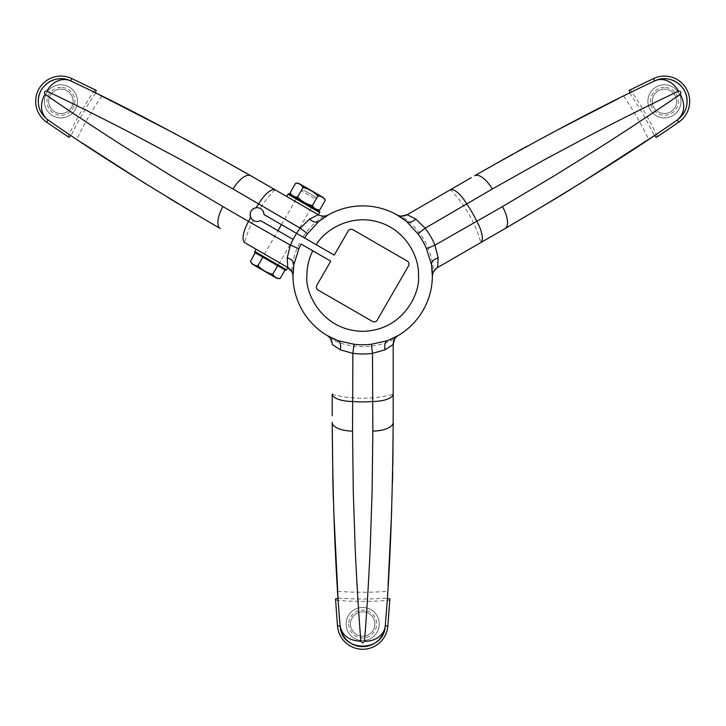 <?xml version="1.0" encoding="UTF-8"?>
<svg xmlns="http://www.w3.org/2000/svg" width="726" height="726" viewBox="0 0 726 726"><rect width="100%" height="100%" fill="white"/><g stroke="black" fill="none" stroke-linecap="round" stroke-linejoin="round"><path stroke-width="0.54" stroke-dasharray="3.63 2.72" d="M664.453 117.893A16.553 16.553 0 0 0 681.006 101.341A16.553 16.553 0 0 0 664.453 84.788A16.553 16.553 0 0 1 681.006 101.341A16.553 16.553 0 0 1 664.453 117.893A16.553 16.553 0 0 1 647.901 101.341A16.553 16.553 0 0 1 664.453 84.788A16.553 16.553 0 0 0 647.901 101.341A16.553 16.553 0 0 0 664.453 117.893A16.553 16.553 0 0 0 681.006 101.341A16.553 16.553 0 0 0 664.453 84.788A16.553 16.553 0 0 0 647.901 101.341A16.553 16.553 0 0 0 664.453 117.893M664.453 87.401A13.939 13.939 0 0 0 650.514 101.341A13.939 13.939 0 0 0 664.453 115.28A13.939 13.939 0 0 0 678.393 101.341A13.939 13.939 0 0 0 664.453 87.401M664.453 89.144A12.197 12.197 0 0 0 652.257 101.341A12.197 12.197 0 0 0 664.453 113.537A12.197 12.197 0 0 1 652.257 101.341A12.197 12.197 0 0 1 664.453 89.144A12.197 12.197 0 0 1 676.65 101.341A12.197 12.197 0 0 1 664.453 113.537A12.197 12.197 0 0 0 676.65 101.341A12.197 12.197 0 0 0 664.453 89.144M348.752 624.015A13.939 13.939 0 0 0 362.691 637.954A13.939 13.939 0 0 0 376.622 624.015A13.939 13.939 0 0 0 362.691 610.076A13.939 13.939 0 0 0 348.752 624.015M350.495 624.015A12.197 12.197 0 0 0 362.691 636.212A12.197 12.197 0 0 0 374.879 624.015A12.197 12.197 0 0 1 362.691 636.212A12.197 12.197 0 0 1 350.495 624.015A12.197 12.197 0 0 1 362.691 611.818A12.197 12.197 0 0 1 374.879 624.015A12.197 12.197 0 0 0 362.691 611.818A12.197 12.197 0 0 0 350.495 624.015M379.235 624.015A16.553 16.553 0 0 0 362.691 607.462A16.553 16.553 0 0 0 346.139 624.015A16.553 16.553 0 0 0 362.691 640.568A16.553 16.553 0 0 0 379.235 624.015A16.553 16.553 0 0 0 362.691 607.462A16.553 16.553 0 0 0 346.139 624.015A16.553 16.553 0 0 0 362.691 640.568A16.553 16.553 0 0 0 379.235 624.015M60.92 113.537A12.197 12.197 0 0 1 48.724 101.341A12.197 12.197 0 0 1 60.92 89.144A12.197 12.197 0 0 0 48.724 101.341A12.197 12.197 0 0 0 60.92 113.537A12.197 12.197 0 0 0 73.117 101.341A12.197 12.197 0 0 0 60.92 89.144A12.197 12.197 0 0 1 73.117 101.341A12.197 12.197 0 0 1 60.92 113.537M60.92 87.401A13.939 13.939 0 0 0 46.981 101.341A13.939 13.939 0 0 0 60.92 115.28A13.939 13.939 0 0 0 74.86 101.341A13.939 13.939 0 0 0 60.92 87.401M60.92 117.893A16.553 16.553 0 0 0 77.473 101.341A16.553 16.553 0 0 0 60.92 84.788A16.553 16.553 0 0 1 77.473 101.341A16.553 16.553 0 0 1 60.92 117.893A16.553 16.553 0 0 1 44.368 101.341A16.553 16.553 0 0 1 60.92 84.788A16.553 16.553 0 0 0 44.368 101.341A16.553 16.553 0 0 0 60.92 117.893A16.553 16.553 0 0 0 77.473 101.341A16.553 16.553 0 0 0 60.92 84.788A16.553 16.553 0 0 0 44.368 101.341A16.553 16.553 0 0 0 60.92 117.893M285.345 270.145L255.171 252.721L285.345 270.145A0.871 0.871 0 0 0 286.534 269.827L254.853 251.532A0.871 0.871 0 0 0 255.171 252.721M254.853 251.532L256.16 249.263L287.841 267.558L256.16 249.263L287.841 267.558L286.534 269.827L254.853 251.532L286.534 269.827M278.176 266.006L262.34 256.859L278.176 266.006M279.918 262.984L264.082 253.837L279.918 262.984M272.722 274.265L277.668 265.707L285.064 269.981L277.668 265.707L272.722 274.265C274.374 277.087 276.842 278.512 280.127 278.548C276.851 278.521 274.383 277.096 272.722 274.265L277.668 265.707L262.857 257.158L257.911 265.716C262.022 269.963 266.959 272.813 272.722 274.265C266.986 272.831 262.05 269.972 257.911 265.716C262.022 269.963 266.959 272.813 272.722 274.265C274.374 277.087 276.842 278.512 280.127 278.548A7.069 7.069 0 0 1 275.835 277.731L253.356 264.745A7.069 7.069 0 0 1 250.506 261.442C252.158 264.264 254.626 265.689 257.911 265.716C254.635 265.698 252.167 264.273 250.506 261.442C252.158 264.264 254.626 265.689 257.911 265.716L262.857 257.158L255.452 252.884L277.804 265.789L293.05 239.38M319.758 209.896A7.069 7.069 0 0 1 315.474 209.079L292.986 196.093A7.069 7.069 0 0 1 290.146 192.789C291.798 195.612 294.266 197.036 297.551 197.064L303.078 187.48C301.426 184.658 298.958 183.233 295.673 183.206C298.949 183.233 301.417 184.658 303.078 187.48L297.551 197.064C301.662 201.311 306.599 204.16 312.352 205.621L317.888 196.038C313.768 191.791 308.831 188.941 303.078 187.48C308.813 188.923 313.75 191.773 317.888 196.038L312.352 205.621C314.013 208.435 316.482 209.868 319.758 209.896C316.491 209.868 314.022 208.444 312.352 205.621C306.626 204.178 301.689 201.32 297.551 197.064C294.275 197.045 291.807 195.621 290.146 192.789C291.798 195.612 294.266 197.036 297.551 197.064C301.662 201.311 306.599 204.16 312.352 205.621C314.013 208.435 316.482 209.868 319.758 209.896L325.293 200.312C323.642 197.49 321.173 196.065 317.888 196.038C321.155 196.056 323.624 197.481 325.293 200.312A7.069 7.069 0 0 0 322.444 197.009L299.956 184.023L322.444 197.009L299.956 184.023L318.75 194.867L311.781 206.937L296.689 198.234L312.08 207.119M287.959 194.196L286.652 196.456L318.333 214.751L286.652 196.456L318.333 214.751L319.64 212.491L287.959 194.196L319.64 212.491A0.871 0.871 0 0 0 319.322 211.293L289.148 193.878A0.871 0.871 0 0 0 287.959 194.196L319.64 212.491M290.164 194.459L289.148 193.878M299.956 184.023A7.069 7.069 0 0 0 295.673 183.206L290.146 192.789M322.444 197.009L303.659 186.155L296.689 198.234L303.659 186.155L318.75 194.867L311.781 206.937L316.137 199.396L315.492 197.018L303.423 190.049L315.492 197.018L303.423 190.049L315.492 197.018L316.137 199.396L301.045 190.684L303.423 190.049L301.045 190.684L316.137 199.396M292.986 196.093L315.474 209.079L292.986 196.093M325.293 200.312C323.642 197.49 321.173 196.065 317.888 196.038C313.768 191.791 308.831 188.941 303.078 187.48C301.426 184.658 298.958 183.233 295.673 183.206M303.078 187.48L297.551 197.064M317.888 196.038L312.352 205.621M275.835 277.731L253.356 264.745M250.506 261.442L255.452 252.884L270.263 261.433M262.712 257.077L277.804 265.789L262.712 257.077L277.958 230.668M296.535 233.345L311.781 206.937M281.443 224.633L301.045 190.684M277.668 265.707L262.857 257.158L285.064 269.981L280.127 278.548M262.857 257.158L255.452 252.884L262.857 257.158L257.911 265.716M329.622 337.59A10.454 10.454 0 0 1 330.657 338.997C340.739 344.042 351.411 346.583 362.691 346.629C373.963 346.583 384.635 344.042 394.717 338.997A10.454 10.454 0 0 1 398.293 335.476A69.687 69.687 0 0 0 432.369 276.443A10.454 10.454 0 0 1 433.64 271.588C431.698 248.047 421.026 229.552 401.605 216.112A10.454 10.454 0 0 1 396.768 214.778A69.687 69.687 0 0 0 328.606 214.778A10.454 10.454 0 0 1 327.744 215.214M301.072 244.018L330.766 261.16L316.826 285.3A3.485 3.485 0 0 0 318.106 290.064L372.429 321.418A3.485 3.485 0 0 0 377.184 320.148L408.547 265.825A3.485 3.485 0 0 0 407.268 261.07L352.954 229.706A3.485 3.485 0 0 0 348.19 230.986L334.25 255.125L304.557 237.983M677.258 119.999A22.633 22.633 0 0 0 682.24 115.334M684.582 111.677A22.633 22.633 0 0 0 685.19 110.406M689.7 101.341A25.247 25.247 0 0 1 678.737 122.149A2615.996 2615.996 0 0 1 657.411 136.642A325.82 325.82 0 0 0 630.359 89.788A2615.996 2615.996 0 0 1 653.572 78.562A25.247 25.247 0 0 1 689.7 101.341M449.839 190.04L450.347 189.749A122.676 122.676 0 0 1 480.839 242.557L480.458 242.774M450.828 259.881L436.426 268.311M471.292 177.652L459.667 184.368M654.444 81.04A2613.382 2613.382 0 0 0 630.177 92.792L618.144 98.736M653.663 136.007L654.716 135.299A2613.382 2613.382 0 0 0 677.022 120.162M96.34 93.355L95.197 92.792A2613.382 2613.382 0 0 0 70.93 81.04M46.636 122.149A25.247 25.247 0 0 1 39.059 88.717A25.247 25.247 0 0 1 71.801 78.562A2615.996 2615.996 0 0 1 95.015 89.788A325.82 325.82 0 0 0 67.972 136.642A2615.996 2615.996 0 0 1 46.636 122.149M48.352 120.162A2613.382 2613.382 0 0 0 70.658 135.299L81.82 142.75M48.451 82.446A22.633 22.633 0 0 0 47.671 82.991M38.297 100.914A22.633 22.633 0 0 0 44.041 116.414M44.286 116.677A22.633 22.633 0 0 0 48.116 119.999M354.524 645.124A22.633 22.633 0 0 0 355.586 645.505M378.282 640.414A22.633 22.633 0 0 0 379.19 639.506M387.856 625.984A25.247 25.247 0 0 1 362.691 649.262A25.247 25.247 0 0 1 337.517 625.984A2615.996 2615.996 0 0 1 335.639 600.257A325.82 325.82 0 0 0 389.735 600.257A2615.996 2615.996 0 0 1 387.856 625.984M338.062 597.335L338.144 598.605A2613.382 2613.382 0 0 0 340.104 625.494M385.27 625.494A2613.382 2613.382 0 0 0 387.23 598.605L388.101 585.21M332.925 483.97L332.962 485.567M333.334 499.434L333.624 508.572M337.835 593.922L337.998 596.355M332.1 343.053L332.199 344.46M299.484 243.092C294.91 252.049 292.324 261.551 291.743 271.588A10.454 10.454 0 0 1 293.005 276.443A69.687 69.687 0 0 0 327.081 335.476A10.454 10.454 0 0 1 327.898 336.011M332.199 393.955L332.199 415.835M332.199 394.39A122.676 122.676 0 0 0 393.174 394.39L393.174 393.81M391.695 510.305L392.485 482.445M392.712 471.8L392.811 466.128M393.174 423.603L393.174 415.835M253.138 220.341A122.676 122.676 0 0 0 244.535 242.557L287.777 267.522M99.408 94.861L97.22 93.781M144.891 183.315L168.623 197.935M177.734 203.443L182.598 206.375M219.243 227.955L220.296 228.563M197.082 145.581L195.684 144.819M183.487 138.212L175.438 133.893M325.511 215.912A10.454 10.454 0 0 1 323.769 216.112L320.928 215.794M319.54 215.332L250.788 175.756M275.027 189.749A122.676 122.676 0 0 0 260.089 208.308L261.65 209.333M263.647 212.291L263.901 213.226M264.037 214.587L296.589 233.382M323.769 216.112C315.374 221.639 308.432 228.617 302.969 237.057M293.104 239.417L260.552 220.622L257.603 221.539M255.743 221.43L253.891 220.786M260.089 208.308L257.458 207.627M255.806 207.736L254.336 208.18M252.902 208.997L250.443 212.419M250.098 214.696L250.234 215.949M251.241 218.417L252.539 219.878M558.058 197.136L559.419 196.31M571.244 189.05L579.012 184.232M551.479 133.067L526.949 146.316M517.62 151.444L512.656 154.193M475.648 175.148L474.586 175.756M650.823 137.904L652.846 136.552M338.107 598.07A323.442 323.442 0 0 0 387.267 598.07M337.663 591.291A316.717 316.717 0 0 0 387.711 591.291M95.678 93.028A323.442 323.442 0 0 0 71.103 135.599M101.776 96.032A316.717 316.717 0 0 0 76.747 139.374M623.598 96.032A316.717 316.717 0 0 1 648.627 139.374M629.696 93.028A323.442 323.442 0 0 1 654.271 135.599"/><path stroke-width="1.09" d="M255.171 252.721A0.871 0.871 0 0 1 254.853 251.532L256.16 249.263L287.841 267.558L286.534 269.827A0.871 0.871 0 0 1 285.345 270.145L255.171 252.721L250.506 261.442A7.069 7.069 0 0 0 253.356 264.745L275.835 277.731A7.069 7.069 0 0 0 280.127 278.548C276.851 278.521 274.383 277.096 272.722 274.265C266.986 272.831 262.05 269.972 257.911 265.716C254.635 265.698 252.167 264.273 250.506 261.442M277.804 265.789L285.345 270.145M289.148 193.878L319.322 211.293L289.148 193.878A0.871 0.871 0 0 0 287.959 194.196L286.652 196.456L318.333 214.751L319.64 212.491L287.959 194.196M312.08 207.119L319.322 211.293A0.871 0.871 0 0 1 319.64 212.491M311.781 206.937L290.164 194.459M295.673 183.206A7.069 7.069 0 0 1 299.956 184.023L322.444 197.009A7.069 7.069 0 0 1 325.293 200.312C323.624 197.481 321.155 196.056 317.888 196.038C313.75 191.773 308.813 188.923 303.078 187.48C301.417 184.658 298.949 183.233 295.673 183.206L290.146 192.789A7.069 7.069 0 0 0 292.986 196.093L315.474 209.079A7.069 7.069 0 0 0 319.758 209.896C316.491 209.868 314.022 208.444 312.352 205.621C306.626 204.178 301.689 201.32 297.551 197.064C294.275 197.045 291.807 195.621 290.146 192.789M299.956 184.023L322.444 197.009M319.758 209.896L325.293 200.312M312.352 205.621L317.888 196.038M297.551 197.064L303.078 187.48M253.356 264.745L275.835 277.731M272.722 274.265L277.668 265.707L285.064 269.981L280.127 278.548M257.911 265.716L262.857 257.158M270.263 261.433L277.668 265.707M293.05 239.38L296.535 233.345M277.958 230.668L281.443 224.633M340.312 349.805L352.881 353.362L354.025 344.242L337.672 340.612L327.081 335.476A10.454 10.454 0 0 1 332.199 344.46L340.312 349.805A10.454 5.989 111 0 0 337.672 340.612A69.687 69.687 0 0 1 292.995 275.562L293.005 276.443A10.454 10.454 0 0 0 287.777 267.522L244.535 242.557M354.025 344.242A69.224 69.224 0 0 0 371.349 344.242L387.702 340.612L398.293 335.476A10.454 10.454 0 0 0 393.174 344.46L393.174 422.378C392.566 504.942 389.926 572.741 385.252 625.776A20.909 17.125 -175.5 0 1 364.488 641.294C366.694 614.142 368.608 582.933 370.224 547.649L372.102 491.91L372.837 431.108L372.502 353.362L385.061 349.805L393.174 344.46L393.174 415.835M432.369 276.443A10.454 10.454 0 0 1 437.596 267.522C434.302 269.573 432.56 272.531 432.369 276.406L431.525 264.709A10.454 5.989 171 0 1 438.168 257.821L434.974 245.161L426.498 248.728L431.525 264.709A69.687 69.687 0 0 1 387.702 340.612A10.454 5.989 -111 0 0 385.061 349.805M309.575 219.071L300.219 228.173L307.543 233.727L318.868 221.376L328.606 214.778A10.454 10.454 0 0 1 318.269 214.714L309.575 219.071A10.454 5.989 -129 0 0 318.868 221.376A69.687 69.687 0 0 1 406.506 221.376L417.831 233.727L425.164 228.173L415.798 219.071L407.114 214.714L401.605 216.112M250.624 217.228C252.848 221.33 256.16 222.455 260.552 220.622L293.104 239.417A78.417 78.417 0 0 0 290.409 245.161L298.885 248.728A69.224 69.224 0 0 1 301.072 244.018L330.766 261.16L316.826 285.3A3.485 3.485 0 0 0 318.106 290.064L372.429 321.418A3.485 3.485 0 0 0 377.184 320.148L408.547 265.825A3.485 3.485 0 0 0 407.268 261.07L352.954 229.706A3.485 3.485 0 0 0 348.19 230.986L334.25 255.125L264.037 214.587C263.429 209.859 260.797 207.554 256.133 207.681C251.205 209.097 249.372 212.282 250.624 217.228A126.342 126.342 0 0 0 248.537 221.43L290.409 245.161L287.206 257.821L287.777 267.522L291.743 271.588M685.19 110.406A22.633 22.633 0 0 0 654.698 80.922A2613.382 2613.382 0 0 0 654.444 81.04M654.716 135.299L656.259 137.414A2615.996 2615.996 0 0 0 678.737 122.149A25.247 25.247 0 0 0 689.7 101.341A25.247 25.247 0 0 0 653.572 78.562A2615.996 2615.996 0 0 0 629.115 90.405L630.177 92.792M682.24 115.334A22.633 22.633 0 0 0 684.582 111.677M678.511 91.14C653.908 102.811 625.921 116.759 594.549 132.994L545.344 159.239L492.319 189.005L425.164 228.173A78.417 78.417 0 0 1 434.974 245.161L502.465 206.583L554.755 175.538L602.09 146.053C631.838 127.005 657.91 109.744 680.316 94.262C681.442 92.211 680.843 91.177 678.511 91.14A20.909 17.125 -115.5 0 0 654.698 80.922C669.1 73.48 687.613 85.223 687.086 101.341C686.987 108.964 683.71 115.189 677.258 119.999C633.671 150.563 576.272 186.754 505.078 228.563L558.058 197.136M459.667 184.368L407.114 214.714A10.454 10.454 0 0 1 396.768 214.778L406.506 221.376A10.454 5.989 129 0 0 415.798 219.071M438.168 257.821L437.596 267.522L480.458 242.774L450.828 259.881M433.64 271.588L436.426 268.311M407.114 214.714L471.292 177.652M630.359 89.788L629.115 90.405M689.7 101.341A25.247 25.247 0 0 1 678.737 122.149A2615.996 2615.996 0 0 1 656.259 137.414L657.411 136.642M677.022 120.162A2613.382 2613.382 0 0 0 677.258 119.999C684.709 113.519 685.725 104.943 680.316 94.262M449.966 189.967A20.909 7.541 -120 0 1 466.646 203.77A126.342 126.342 0 0 1 476.837 221.43A20.909 7.541 60 0 1 480.458 242.774L505.078 228.563A20.909 8.73 -120 0 0 502.465 206.583M492.319 189.005A20.909 8.73 -120 0 0 474.586 175.756C546.397 135 606.428 103.391 654.698 80.922L653.572 78.562M70.93 81.04A2613.382 2613.382 0 0 0 70.676 80.922A22.633 22.633 0 0 0 48.451 82.446M95.197 92.792L96.259 90.405A2615.996 2615.996 0 0 0 71.801 78.562A25.247 25.247 0 0 0 39.059 88.717A25.247 25.247 0 0 0 46.636 122.149A2615.996 2615.996 0 0 0 69.115 137.414L70.658 135.299M96.259 90.405L95.015 89.788M67.972 136.642L69.115 137.414A2615.996 2615.996 0 0 1 46.636 122.149A25.247 25.247 0 0 1 39.059 88.717A25.247 25.247 0 0 1 71.801 78.562L70.676 80.922C118.946 103.382 178.986 135 250.788 175.756L197.082 145.581M307.543 233.727A69.224 69.224 0 0 0 304.557 237.983L296.589 233.382A78.417 78.417 0 0 1 300.219 228.173L233.064 189.005L180.03 159.239L130.825 132.994C99.462 116.759 71.475 102.811 46.863 91.14A20.909 17.125 115.5 0 1 70.676 80.922C56.201 73.462 37.779 85.26 38.287 101.341C38.414 109.009 41.691 115.225 48.116 119.999A20.909 17.125 -55.5 0 1 45.057 94.262C67.464 109.744 93.545 127.005 123.284 146.053L170.619 175.538L222.909 206.583A20.909 8.73 -60 0 0 220.296 228.563C149.102 186.754 91.703 150.563 48.116 119.999A2613.382 2613.382 0 0 0 48.352 120.162M47.671 82.991A22.633 22.633 0 0 0 38.297 100.914M222.909 206.583L248.537 221.43A20.909 7.541 -60 0 0 244.916 242.774M298.885 248.728L293.849 264.709A10.454 5.989 9 0 0 287.206 257.821M292.995 275.562L293.849 264.709A69.687 69.687 0 0 0 292.995 275.562A69.687 69.687 0 0 1 293.849 264.709M371.349 344.242L372.502 353.362A78.417 78.417 0 0 1 352.881 353.362L352.537 431.108L353.281 491.91L355.15 547.649C356.775 582.933 358.68 614.142 360.886 641.294C348.934 640.631 342.01 635.459 340.122 625.776C335.448 572.741 332.807 504.942 332.199 422.378L332.925 483.97M332.199 394.39L332.199 415.835M360.886 641.294L362.691 642.946L364.488 641.294M379.19 639.506A22.633 22.633 0 0 0 385.252 625.776C384.426 652.828 340.975 652.91 340.122 625.776A22.633 22.633 0 0 0 354.524 645.124M355.586 645.505A22.633 22.633 0 0 0 378.282 640.414M389.735 600.257L389.826 598.877L387.23 598.605M338.144 598.605L335.548 598.877L335.639 600.257M340.104 625.494A2613.382 2613.382 0 0 0 340.122 625.776L337.517 625.984A25.247 25.247 0 0 0 362.691 649.262A25.247 25.247 0 0 0 387.856 625.984A2615.996 2615.996 0 0 0 389.826 598.877A2615.996 2615.996 0 0 1 387.856 625.984A25.247 25.247 0 0 1 362.691 649.262A25.247 25.247 0 0 1 337.517 625.984A2615.996 2615.996 0 0 1 335.548 598.877A2615.996 2615.996 0 0 0 337.517 625.984M387.856 625.984L385.252 625.776A2613.382 2613.382 0 0 0 385.27 625.494M332.962 485.567L333.334 499.434M333.624 508.572L337.835 593.922M337.998 596.355L338.062 597.335M330.657 338.997L332.1 343.053M327.898 336.011A10.454 10.454 0 0 1 329.622 337.59M394.717 338.997L393.174 344.46M388.101 585.21L391.695 510.305M392.485 482.445L392.712 471.8M392.811 466.128L393.174 423.603M175.438 133.893L99.408 94.861M97.22 93.781L96.34 93.355M81.82 142.75L144.891 183.315M168.623 197.935L177.734 203.443M182.598 206.375L219.243 227.955M195.684 144.819L183.487 138.212M328.579 214.796C325.13 216.575 321.691 216.548 318.269 214.714L250.788 175.756A20.909 8.73 -60 0 0 233.064 189.005M46.863 91.14C44.522 91.195 43.923 92.229 45.057 94.262M320.928 215.794L319.54 215.332M327.744 215.214A10.454 10.454 0 0 1 325.511 215.912M261.65 209.333L262.54 210.259M262.758 210.558L263.647 212.291M263.901 213.226L264.037 214.587M257.603 221.539L255.743 221.43M253.891 220.786L252.539 219.878M257.458 207.627L255.806 207.736M254.336 208.18L252.902 208.997M250.443 212.419L250.098 214.696M250.234 215.949L251.241 218.417M480.839 242.557L505.078 228.563M559.419 196.31L571.244 189.05M579.012 184.232L650.823 137.904M618.144 98.736L551.479 133.067M526.949 146.316L517.62 151.444M512.656 154.193L475.648 175.148M652.846 136.552L653.663 136.007M254.853 251.532L286.534 269.827M316.246 244.726C324.713 229.942 350.912 213.489 378.79 222.192C406.832 230.36 419.555 258.565 418.439 275.562C420.681 291.87 403.955 330.557 362.691 331.319C321.418 330.557 304.693 291.87 306.935 275.562C306.962 266.85 308.904 258.583 312.761 250.76M426.498 248.728A69.224 69.224 0 0 0 417.831 233.727M678.737 122.149L677.258 119.999M48.116 119.999L46.636 122.149M352.537 431.108A20.909 8.73 180 0 1 332.199 422.378M393.174 393.955A20.909 7.541 180 0 1 372.883 401.496A126.342 126.342 0 0 1 352.491 401.496A20.909 7.541 180 0 1 332.199 393.955M393.174 422.378A20.909 8.73 180 0 1 372.837 431.108M256.133 207.681A126.342 126.342 0 0 1 258.728 203.77A20.909 7.541 -60 0 1 275.408 189.967M332.199 344.46C332.072 340.576 330.384 337.59 327.117 335.494"/></g></svg>
